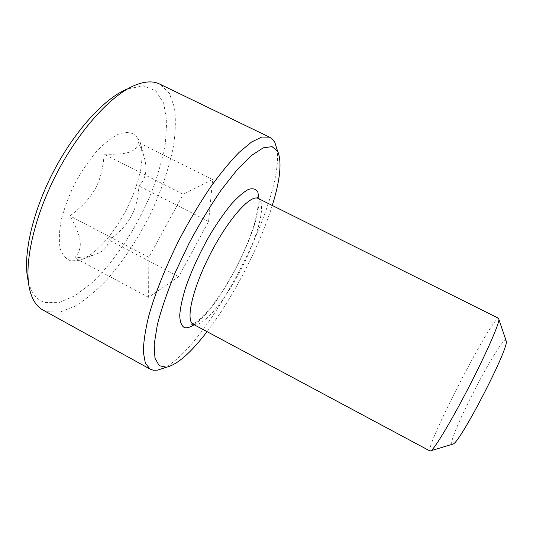 <?xml version="1.0" encoding="UTF-8"?>
<svg xmlns="http://www.w3.org/2000/svg" width="533" height="533" viewBox="0 0 533 533"><rect width="100%" height="100%" fill="white"/><g stroke="black" fill="none" stroke-linecap="round" stroke-linejoin="round"><path stroke-width="0.4" stroke-dasharray="2.67 2" d="M104.155 154.21C128.733 154.83 136.201 151.698 138.48 142.498L143.617 155.31C147.888 168.181 146.322 178.388 138.913 185.924C138.234 198.356 135.622 208.57 131.071 216.571C126.774 224.699 119.459 232.535 109.132 240.09C107.773 247.265 102.876 252.136 94.421 254.701C89.817 256.226 83.268 257.279 74.787 257.859C83.015 248.085 82.508 238.438 69.943 215.885C93.688 197.823 101.83 183.019 104.155 154.21L183.219 194.245L212.64 179.548L208.603 221.448L178.682 276.68L148.62 297.334L148.814 257.312L183.219 194.245M124.049 213.853C111.424 236.958 93.601 256.12 79.51 260.304L70.962 260.923C66.065 259.178 62.468 255.087 60.182 248.644C58.823 240.916 59.156 231.455 61.182 220.262C64.22 208.396 68.73 196.231 74.713 183.765C81.369 171.633 88.651 160.846 96.566 151.405C104.528 143.164 112.077 137.294 119.212 133.803C125.835 131.811 131.311 132.244 135.642 135.122L140.186 142.298C145.736 157.701 138.407 187.982 124.049 213.853M42.6 309.84L47.111 311.758L60.189 311.998L75.02 306.228C85.473 299.726 95.987 290.991 106.573 280.018C122.45 261.976 136.541 241.063 148.847 217.264C160.553 193.186 168.721 169.681 173.352 146.742C175.544 132.131 175.91 119.039 174.438 107.459L169.434 93.342L160.533 84.48M29.688 289.639L28.209 281.064C31.18 292.857 36.69 299.999 44.745 302.491L58.963 302.644L75.2 295.602L92.296 282.463C115.301 260.557 136.801 227.558 151.192 193.093C157.755 175.81 162.498 159.12 165.41 143.024L166.742 121.084L163.644 103.182L155.856 90.91L143.424 85.8L126.847 89.118L134.662 85.373M163.018 368.343C207.91 348.016 285.615 198.056 276.847 148.84M207.057 331.646C233.121 297.594 259.578 246.419 272.283 205.465M430.111 451.058L430.031 451.005C425.008 447.493 486.796 326.782 497.595 318.794L498.635 318.334M452.117 444.349C446.268 442.19 496.036 344.678 505.111 340.367L505.897 340.174M148.62 297.334L74.787 257.859M148.814 257.312L69.943 215.885M178.682 276.68L109.132 240.09M208.603 221.448L138.913 185.924M212.64 179.548L138.48 142.498M194.099 324.71C219.25 308.694 260.604 228.69 259.125 198.902M193.239 324.251L193.519 324.384C202.453 328.115 224.686 301.192 241.143 269.152C257.732 237.172 266.76 203.546 258.458 198.569M143.617 155.31L140.186 142.298M94.421 254.701L79.51 260.304M257.819 198.216L258.298 202.353C258.165 207.377 256.879 214.532 254.434 223.827C249.997 238.238 243.394 253.875 234.627 270.737L222.694 291.031L210.415 308.087L203.02 316.369C199.009 320.06 196.197 322.338 194.572 323.198L192.713 324.037"/><path stroke-width="0.8" d="M160.533 84.48L158.867 83.674C152.378 80.843 144.31 81.409 134.662 85.373C110.951 95.187 78.824 130.385 56.132 174.584C33.419 218.777 23.685 265.048 29.688 289.639C32.153 299.633 36.457 306.368 42.6 309.84L150.059 369.083L153.151 370.202L157.422 370.155L163.018 368.343M126.847 89.118C104.228 98.512 74.04 131.511 52.834 172.825C31.607 214.126 22.519 257.566 28.209 281.064M276.847 148.84L274.788 142.298L271.723 138.44L269.511 137.161L261.77 137.028L251.516 142.044L239.064 152.418C229.81 161.932 220.029 173.878 209.729 188.256C199.362 203.779 189.388 220.542 179.808 238.537C166.063 265.827 155.243 292.91 148.767 315.869C145.262 330.26 143.45 342.346 143.344 352.12L145.336 363.113L150.059 369.083M272.283 205.465C279.892 181.04 281.87 163.431 278.226 152.645L277.666 151.432L272.103 146.642L263.309 147.808L251.509 155.456L237.225 169.654L221.295 189.901C210.175 206.071 199.435 223.853 189.062 243.261L175.257 272.443C167.362 291.638 161.386 309.093 157.328 324.81L154.197 344.418L154.963 358.176L159.247 365.731L166.496 367.224C177.496 364.512 191.021 352.653 207.057 331.646M498.635 318.334L498.968 319.64C498.635 325.237 485.636 354.692 468.694 387.424C451.764 420.164 435.408 447.454 431.204 450.632L430.111 451.058L193.239 324.251C185.324 320.753 192.426 288.613 210.375 253.875C228.231 219.096 250.47 194.285 258.085 198.383L257.106 196.917L257.819 198.216M505.897 340.174L506.343 341.5C507.862 350.314 461.052 440.771 453.31 443.989L452.117 444.349M259.125 198.902L257.779 191.873C255.78 188.889 252.635 188.076 248.351 189.428C243.454 192.127 237.765 197.05 231.262 204.206C224.466 212.554 217.551 222.441 210.528 233.867C199.935 252.309 191.587 270.358 185.491 288.02C182.213 298.813 180.287 307.914 179.721 315.323C179.941 321.526 181.387 325.55 184.065 327.395C186.623 328.375 189.968 327.482 194.099 324.71M258.458 198.569L498.741 318.388M158.867 83.674L269.511 137.161M277.666 151.432L274.788 142.298M166.496 367.224L157.422 370.155M192.713 324.037L191.54 324.177L193.239 324.251M506.343 341.5L498.968 319.64M453.31 443.989L431.204 450.632"/></g></svg>
